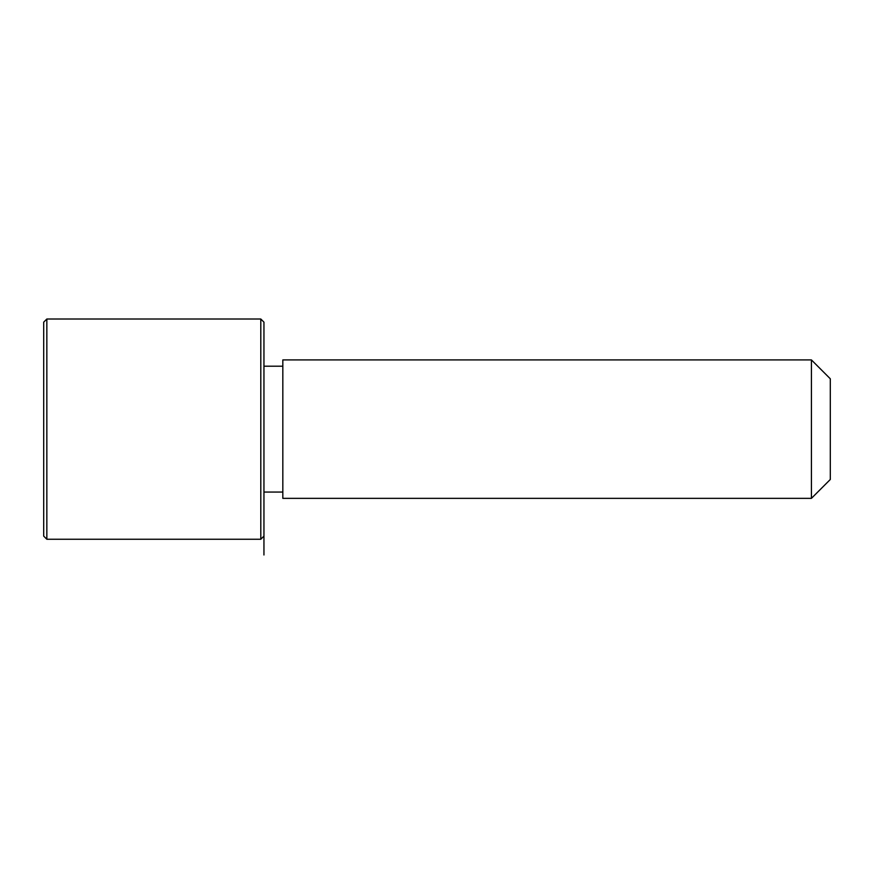 <?xml version="1.0" encoding="UTF-8"?>
<svg xmlns="http://www.w3.org/2000/svg" width="874" height="874" viewBox="0 0 874 874"><rect width="100%" height="100%" fill="white"/><g stroke="black" fill="none" stroke-linecap="round" stroke-linejoin="round"><path stroke-width="1.31" d="M282.826 498.355L282.826 359.913L811.422 359.913L811.422 498.355L282.826 498.355M811.422 498.355L830.3 479.476L830.3 378.792L811.422 359.913M260.802 539.258L263.948 536.112L263.948 322.156L260.802 319.01L46.846 319.01L46.846 539.258L260.802 539.258L260.802 319.01M46.846 539.258L43.7 536.112L43.7 322.156L46.846 319.01M263.948 429.134L263.948 554.99M282.826 492.062L263.948 492.062M282.826 366.206L263.948 366.206"/></g></svg>
